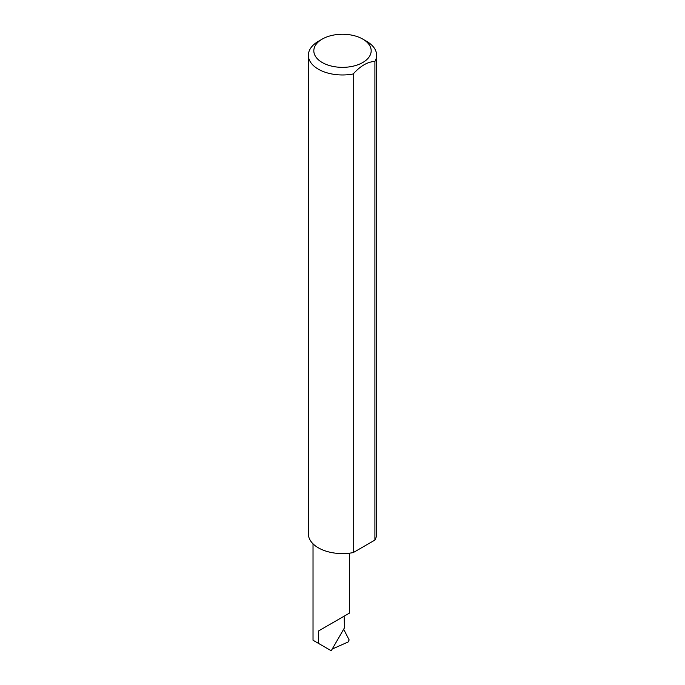 <?xml version="1.0" encoding="UTF-8"?>
<svg xmlns="http://www.w3.org/2000/svg" width="685" height="685" viewBox="0 0 685 685"><rect width="100%" height="100%" fill="white"/><g stroke="black" fill="none" stroke-linecap="round" stroke-linejoin="round"><path stroke-width="1.03" d="M318.362 631.056L344.11 616.192C353.46 610.797 348.391 613.717 344.11 616.192L344.512 627.751L331.24 650.75L318.362 643.318L318.362 631.056L349.444 613.118L349.444 553.18M322.224 62.506A28.676 16.551 0 0 0 362.776 62.506A28.676 16.551 0 0 0 362.776 39.096L366.638 41.331A34.13 19.711 180 0 1 376.63 55.262A34.13 19.711 180 0 1 374.909 61.453C367.682 61.727 360.456 65.897 353.212 73.971A34.13 19.711 180 0 1 318.362 69.194A34.13 19.711 180 0 1 308.37 55.262A34.13 19.711 180 0 1 318.362 41.331L322.224 39.096A28.676 16.551 0 0 0 322.224 62.506M353.212 73.971L353.212 552.598A34.13 19.711 180 0 1 318.362 547.82A34.13 19.711 180 0 1 308.37 533.88L308.37 55.262M332.234 649.029L348.083 642.008L349.162 639.961L343.656 629.241M374.909 61.453L374.909 540.071A34.13 19.711 180 0 0 376.63 533.88L376.63 55.262M353.212 552.598L374.909 540.071M366.638 41.331L362.776 39.096A28.676 16.551 0 0 0 322.224 39.096M318.362 643.318L313.028 640.244L313.028 543.83"/></g></svg>
